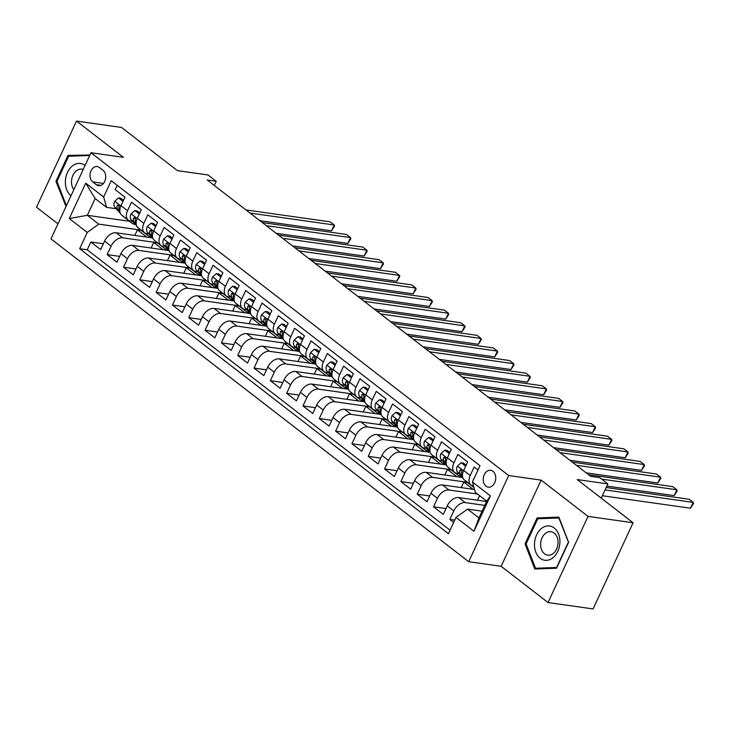 <?xml version="1.0" encoding="UTF-8"?>
<svg xmlns="http://www.w3.org/2000/svg" width="730" height="730" viewBox="0 0 730 730"><rect width="100%" height="100%" fill="white"/><g stroke="black" fill="none" stroke-linecap="round" stroke-linejoin="round"><path stroke-width="1.09" d="M492.942 471.27A8.514 6.214 -81.9 0 0 490.67 470.293A8.514 6.214 -81.9 0 0 483.68 476.225A8.514 6.214 -81.9 0 0 486.025 486.171A8.514 6.214 -81.9 0 0 488.288 487.156A8.514 6.214 -81.9 0 0 495.278 481.225A8.514 6.214 -81.9 0 0 492.942 471.27M548.048 602.542L593.098 608.93L633.092 522.762L588.042 516.384L541.131 480.13L508.691 475.54L468.696 561.698L501.136 566.298L548.048 602.542L588.042 516.384M508.691 475.54L90.976 152.734L50.972 238.902L468.696 561.698M90.976 152.734L123.407 157.324L76.495 121.071L36.5 207.238L57.971 223.827M76.495 121.071L121.545 127.458L177.436 170.637L208.068 174.981L216.226 181.286L207.22 180.009L590.67 476.334L599.686 477.602L607.844 483.908L577.211 479.573L633.092 522.762M478.013 469.992L474.162 467.008L470.211 475.513L463.687 470.467A10.64 6.725 127.7 0 0 464.389 479.911L470.914 484.957A10.64 6.725 -52.3 0 1 470.211 475.513M463.687 470.467L467.629 461.971L457.847 454.398L453.896 462.902L447.371 457.856A10.64 6.725 127.7 0 0 448.074 467.3L454.598 472.346A10.64 6.725 -52.3 0 1 453.896 462.902M447.371 457.856L451.313 449.361L441.522 441.796L437.58 450.291L431.056 445.245A10.64 6.725 127.7 0 0 431.759 454.69L438.283 459.736A10.64 6.725 -52.3 0 1 437.58 450.291M431.056 445.245L434.998 436.75L425.207 429.185L421.265 437.681L414.74 432.644A10.64 6.725 127.7 0 0 415.434 442.079L421.967 447.125A10.64 6.725 -52.3 0 1 421.265 437.681M414.74 432.644L418.682 424.139L408.891 416.575L404.949 425.07L398.416 420.033A10.64 6.725 127.7 0 0 399.118 429.468L405.643 434.514A10.64 6.725 -52.3 0 1 404.949 425.07M398.416 420.033L402.367 411.528L392.576 403.964L388.625 412.468L382.1 407.422A10.64 6.725 127.7 0 0 382.803 416.857L389.327 421.904A10.64 6.725 -52.3 0 1 388.625 412.468M382.1 407.422L386.051 398.918L376.26 391.353L372.309 399.857L365.785 394.811A10.64 6.725 127.7 0 0 366.487 404.256L373.012 409.293A10.64 6.725 -52.3 0 1 372.309 399.857M365.785 394.811L369.727 386.307L359.936 378.742L355.994 387.247L349.469 382.201A10.64 6.725 127.7 0 0 350.172 391.645L356.696 396.691A10.64 6.725 -52.3 0 1 355.994 387.247M349.469 382.201L353.411 373.705L343.62 366.132L339.678 374.636L333.154 369.59A10.64 6.725 127.7 0 0 333.847 379.034L340.381 384.08A10.64 6.725 -52.3 0 1 339.678 374.636M333.154 369.59L337.096 361.095L327.305 353.53L323.363 362.025L316.829 356.979A10.64 6.725 127.7 0 0 317.532 366.423L324.056 371.47A10.64 6.725 -52.3 0 1 323.363 362.025M316.829 356.979L320.78 348.484L310.989 340.919L307.038 349.415L300.514 344.368A10.64 6.725 127.7 0 0 301.216 353.813L307.741 358.859A10.64 6.725 -52.3 0 1 307.038 349.415M300.514 344.368L304.465 335.873L294.674 328.308L290.723 336.804L284.198 331.767A10.64 6.725 127.7 0 0 284.901 341.202L291.425 346.248A10.64 6.725 -52.3 0 1 290.723 336.804M284.198 331.767L288.14 323.262L278.349 315.698L274.407 324.202L267.883 319.156A10.64 6.725 127.7 0 0 268.585 328.591L275.11 333.637A10.64 6.725 -52.3 0 1 274.407 324.202M267.883 319.156L271.825 310.651L262.034 303.087L258.091 311.591L251.567 306.545A10.64 6.725 127.7 0 0 252.261 315.99L258.794 321.027A10.64 6.725 -52.3 0 1 258.091 311.591M251.567 306.545L255.509 298.041L245.718 290.476L241.776 298.981L235.243 293.935A10.64 6.725 127.7 0 0 235.945 303.379L242.47 308.416A10.64 6.725 -52.3 0 1 241.776 298.981M235.243 293.935L239.194 285.439L229.403 277.865L225.451 286.37L218.927 281.324A10.64 6.725 127.7 0 0 219.63 290.768L226.154 295.814A10.64 6.725 -52.3 0 1 225.451 286.37M218.927 281.324L222.878 272.828L213.087 265.264L209.136 273.759L202.611 268.713A10.64 6.725 127.7 0 0 203.314 278.157L209.839 283.204A10.64 6.725 -52.3 0 1 209.136 273.759M202.611 268.713L206.554 260.218L196.762 252.653L192.82 261.148L186.296 256.102A10.64 6.725 127.7 0 0 186.999 265.547L193.523 270.593A10.64 6.725 -52.3 0 1 192.82 261.148M186.296 256.102L190.238 247.607L180.447 240.042L176.505 248.538L169.981 243.501A10.64 6.725 127.7 0 0 170.674 252.936L177.207 257.982A10.64 6.725 -52.3 0 1 176.505 248.538M169.981 243.501L173.922 234.996L164.131 227.431L160.189 235.927L153.656 230.89A10.64 6.725 127.7 0 0 154.358 240.325L160.883 245.371A10.64 6.725 -52.3 0 1 160.189 235.927M153.656 230.89L157.607 222.385L147.816 214.821L143.865 223.325L137.34 218.279A10.64 6.725 127.7 0 0 138.043 227.724L144.567 232.761A10.64 6.725 -52.3 0 1 143.865 223.325M137.34 218.279L141.292 209.775L131.5 202.21L127.549 210.714A10.64 6.725 127.7 0 0 128.252 220.15A10.64 6.725 127.7 0 0 130.433 221.044L132.559 221.345M152.36 237.907L116.125 232.77A10.64 6.725 127.7 0 0 104.591 241.064L100.649 249.569L90.858 242.004L103.341 243.765M157.16 242.698L122.649 237.816A10.64 6.725 127.7 0 0 111.124 246.11L107.173 254.606L119.656 256.376M107.173 254.606L116.964 262.179L120.915 253.675A10.64 6.725 127.7 0 1 132.44 245.38L168.676 250.509M185 263.119L148.756 257.991A10.64 6.725 127.7 0 0 137.231 266.286L133.28 274.781L123.489 267.216L135.972 268.987M201.316 275.73L165.08 270.602A10.64 6.725 127.7 0 0 153.546 278.897L149.604 287.392L139.813 279.827L152.287 281.598M217.631 288.341L181.396 283.213A10.64 6.725 127.7 0 0 169.862 291.507L165.92 300.003L156.129 292.438L168.612 294.208M233.947 300.952L197.711 295.823A10.64 6.725 127.7 0 0 186.177 304.109L182.235 312.613L172.444 305.049L184.927 306.819M250.262 313.562L214.027 308.425A10.64 6.725 127.7 0 0 202.493 316.72L198.551 325.224L188.76 317.659L201.243 319.421M266.587 326.173L230.342 321.036A10.64 6.725 127.7 0 0 218.817 329.33L214.866 337.835L205.075 330.27L217.558 332.031M282.902 338.775L246.667 333.647A10.64 6.725 127.7 0 0 235.133 341.941L231.182 350.446L221.4 342.872L233.874 344.642M299.218 351.385L262.982 346.257A10.64 6.725 127.7 0 0 251.448 354.552L247.506 363.047L237.715 355.483L250.198 357.253M315.533 363.996L279.298 358.868A10.64 6.725 127.7 0 0 267.764 367.163L263.822 375.658L254.031 368.093L266.514 369.864M331.849 376.607L295.613 371.479A10.64 6.725 127.7 0 0 284.079 379.773L280.137 388.269L270.346 380.704L282.829 382.474M348.173 389.218L311.929 384.089A10.64 6.725 127.7 0 0 300.404 392.384L296.453 400.88L286.662 393.315L299.145 395.085M364.489 401.829L328.254 396.691A10.64 6.725 127.7 0 0 316.72 404.986L312.768 413.49L302.987 405.926L315.46 407.687M380.804 414.439L344.569 409.302A10.64 6.725 127.7 0 0 333.035 417.596L329.093 426.101L319.302 418.536L331.785 420.298M397.12 427.041L360.885 421.913A10.64 6.725 127.7 0 0 349.351 430.207L345.409 438.712L335.618 431.147L348.101 432.908M413.435 439.652L377.2 434.523A10.64 6.725 127.7 0 0 365.666 442.818L361.724 451.313L351.933 443.749L364.416 445.519M429.76 452.262L393.516 447.134A10.64 6.725 127.7 0 0 381.991 455.429L378.04 463.924L368.248 456.359L380.731 458.13M446.076 464.873L409.84 459.745A10.64 6.725 127.7 0 0 398.306 468.039L394.355 476.535L384.573 468.97L397.047 470.74M462.391 477.484L426.156 472.356A10.64 6.725 127.7 0 0 414.622 480.65L410.68 489.146L400.889 481.581L413.372 483.351M474.527 489.502L442.471 484.957A10.64 6.725 127.7 0 0 430.937 493.252L426.995 501.756L417.204 494.192L429.687 495.962M486.582 501.51L458.787 497.568A10.64 6.725 127.7 0 0 447.253 505.863L443.311 514.367L433.52 506.802L446.003 508.564M470.914 484.957A10.64 6.725 -52.3 0 0 473.095 485.852L473.524 485.906M454.598 472.346A10.64 6.725 -52.3 0 0 456.779 473.241L458.905 473.542M438.283 459.736A10.64 6.725 -52.3 0 0 440.464 460.63L442.59 460.931M421.967 447.125A10.64 6.725 -52.3 0 0 424.148 448.019L426.274 448.32M405.643 434.514A10.64 6.725 -52.3 0 0 407.833 435.409L409.959 435.71M389.327 421.904A10.64 6.725 -52.3 0 0 391.508 422.798L393.643 423.099M373.012 409.293A10.64 6.725 -52.3 0 0 375.193 410.187L377.319 410.488M356.696 396.691A10.64 6.725 -52.3 0 0 358.877 397.585L361.003 397.887M340.381 384.08A10.64 6.725 -52.3 0 0 342.562 384.975L344.688 385.276M324.056 371.47A10.64 6.725 -52.3 0 0 326.246 372.364L328.372 372.665M307.741 358.859A10.64 6.725 -52.3 0 0 309.921 359.753L312.057 360.054M291.425 346.248A10.64 6.725 -52.3 0 0 293.606 347.142L295.732 347.443M275.11 333.637A10.64 6.725 -52.3 0 0 277.291 334.532L279.417 334.833M258.794 321.027A10.64 6.725 -52.3 0 0 260.975 321.921L263.101 322.222M242.47 308.416A10.64 6.725 -52.3 0 0 244.66 309.31L246.786 309.62M226.154 295.814A10.64 6.725 -52.3 0 0 228.335 296.709L230.47 297.01M209.839 283.204A10.64 6.725 -52.3 0 0 212.019 284.098L214.145 284.399M193.523 270.593A10.64 6.725 -52.3 0 0 195.704 271.487L197.83 271.788M177.207 257.982A10.64 6.725 -52.3 0 0 179.388 258.876L181.514 259.177M160.883 245.371A10.64 6.725 -52.3 0 0 163.073 246.266L165.199 246.567M144.567 232.761A10.64 6.725 -52.3 0 0 146.748 233.655L148.883 233.956M92.719 181.925L96.305 184.699A8.249 6.013 -81.9 0 0 98.504 185.648A8.249 6.013 -81.9 0 0 105.275 179.909A8.249 6.013 -81.9 0 0 103.012 170.263L99.417 167.489A8.249 6.013 -81.9 0 0 97.227 166.54A8.249 6.013 -81.9 0 0 90.456 172.289A8.249 6.013 -81.9 0 0 92.719 181.925L103.423 183.44M482.101 511.173L467.538 509.111L478.962 517.935L486.746 501.172L475.321 492.339L472.438 482.01L480.002 465.704L111.234 180.73L103.669 197.027L106.553 207.366L116.243 208.743M472.438 482.01L490.387 495.88L473.952 531.276L456.004 517.406L448.439 533.703L79.67 248.729L87.235 232.432L69.286 218.562L85.72 183.157L103.669 197.027M484.793 505.37L465.32 502.614L458.787 497.568M477.53 494.046L448.996 490.003L442.471 484.957M467.191 482.284L432.68 477.393L426.156 472.356M450.875 469.673L416.365 464.782L409.84 459.745M434.551 457.062L400.049 452.18L393.516 447.134M418.235 444.451L383.734 439.57L377.2 434.523M401.92 431.841L367.409 426.959L360.885 421.913M385.604 419.239L351.094 414.348L344.569 409.302M369.289 406.628L334.778 401.737L328.254 396.691M352.964 394.017L318.462 389.126L311.929 384.089M336.649 381.407L302.147 376.516L295.613 371.479M320.333 368.796L285.822 363.914L279.298 358.868M304.018 356.185L269.507 351.303L262.982 346.257M287.702 343.575L253.191 338.693L246.667 333.647M271.377 330.973L236.876 326.082L230.342 321.036M255.062 318.362L220.56 313.471L214.027 308.425M238.746 305.751L204.236 300.86L197.711 295.823M222.431 293.141L187.92 288.25L181.396 283.213M206.115 280.53L171.605 275.648L165.08 270.602M189.791 267.919L155.289 263.037L148.756 257.991M173.475 255.308L138.974 250.427L132.44 245.38M90.858 242.004L87.235 249.806L450.072 530.19M465.32 502.614A10.64 6.725 -52.3 0 0 453.786 510.909L449.835 519.413L453.695 522.388M433.52 506.802L437.471 498.298A10.64 6.725 -52.3 0 1 448.996 490.003M417.204 494.192L421.146 485.687A10.64 6.725 -52.3 0 1 432.68 477.393M400.889 481.581L404.831 473.077A10.64 6.725 -52.3 0 1 416.365 464.782M384.573 468.97L388.515 460.475A10.64 6.725 -52.3 0 1 400.049 452.18M368.248 456.359L372.2 447.864A10.64 6.725 -52.3 0 1 383.734 439.57M351.933 443.749L355.884 435.253A10.64 6.725 -52.3 0 1 367.409 426.959M335.618 431.147L339.56 422.643A10.64 6.725 -52.3 0 1 351.094 414.348M319.302 418.536L323.244 410.032A10.64 6.725 -52.3 0 1 334.778 401.737M302.987 405.926L306.928 397.421A10.64 6.725 -52.3 0 1 318.462 389.126M286.662 393.315L290.613 384.81A10.64 6.725 -52.3 0 1 302.147 376.516M270.346 380.704L274.298 372.209A10.64 6.725 -52.3 0 1 285.822 363.914M254.031 368.093L257.973 359.598A10.64 6.725 -52.3 0 1 269.507 351.303M237.715 355.483L241.657 346.987A10.64 6.725 -52.3 0 1 253.191 338.693M221.4 342.872L225.342 334.376A10.64 6.725 -52.3 0 1 236.876 326.082M205.075 330.27L209.026 321.766A10.64 6.725 -52.3 0 1 220.56 313.471M188.76 317.659L192.711 309.155A10.64 6.725 -52.3 0 1 204.236 300.86M172.444 305.049L176.386 296.544A10.64 6.725 -52.3 0 1 187.92 288.25M156.129 292.438L160.071 283.943A10.64 6.725 -52.3 0 1 171.605 275.648M139.813 279.827L143.755 271.332A10.64 6.725 -52.3 0 1 155.289 263.037M123.489 267.216L127.44 258.721A10.64 6.725 -52.3 0 1 138.974 250.427M117.165 185.32L115.176 189.599L124.967 197.173L121.025 205.668A10.64 6.725 127.7 0 0 121.728 215.113L128.252 220.15M106.553 207.366L95.128 198.542L87.344 215.304L98.769 224.137L87.235 232.432M129.42 221.263L87.344 215.304L69.286 218.562M140.844 230.096L98.769 224.137M601.237 498.143L607.844 483.908M214.282 185.466L216.226 181.286M87.235 249.806L79.67 248.729M134.822 235.416L137.404 229.85L141.237 230.397M137.404 229.85L146.803 237.113M449.835 519.413L454.753 520.107M151.137 248.027L153.72 242.46L157.552 243.008M153.72 242.46L163.118 249.724M167.453 260.637L170.035 255.071L173.868 255.619M170.035 255.071L179.434 262.335M183.768 273.248L186.351 267.682L190.192 268.229M186.351 267.682L195.75 274.945M200.084 285.859L202.675 280.293L206.508 280.831M202.675 280.293L212.065 287.556M216.409 298.47L218.991 292.903L222.823 293.442M218.991 292.903L228.39 300.167M232.724 311.071L235.306 305.514L239.139 306.052M235.306 305.514L244.705 312.768M249.04 323.682L251.622 318.116L255.454 318.663M251.622 318.116L261.021 325.379M265.355 336.293L267.937 330.726L271.779 331.274M267.937 330.726L277.336 337.99M281.671 348.904L284.262 343.337L288.095 343.885M284.262 343.337L293.652 350.601M297.995 361.514L300.577 355.948L304.41 356.495M300.577 355.948L309.976 363.212M314.311 374.125L316.893 368.559L320.726 369.097M316.893 368.559L326.292 375.822M330.626 386.736L333.209 381.17L337.041 381.708M333.209 381.17L342.607 388.433M346.942 399.346L349.524 393.78L353.366 394.319M349.524 393.78L358.923 401.035M363.257 411.948L365.839 406.382L369.681 406.929M365.839 406.382L375.238 413.645M379.582 424.559L382.164 418.993L385.997 419.54M382.164 418.993L391.563 426.256M395.897 437.17L398.48 431.603L402.312 432.151M398.48 431.603L407.878 438.867M412.213 449.78L414.795 444.214L418.628 444.762M414.795 444.214L424.194 451.478M428.528 462.391L431.111 456.825L434.952 457.363M431.111 456.825L440.509 464.088M444.844 475.002L447.426 469.436L451.268 469.974M447.426 469.436L456.825 476.699M461.168 487.613L463.751 482.046L467.583 482.585M463.751 482.046L473.149 489.301M477.484 500.214L479.601 495.652M456.004 517.406L467.538 509.111M95.128 198.542L85.72 183.157M490.387 495.88L486.746 501.172M473.952 531.276L478.962 517.935M89.918 155.016L67.99 155.408L55.945 181.359L66.019 206.481M541.131 480.13L501.136 566.298M568.606 542.262L558.879 517.123L537.107 517.926L525.062 543.877L534.789 569.017L556.561 568.214L568.606 542.262M57.031 181.505L55.945 181.359M72.781 156.083L67.99 155.408M526.148 544.033L525.062 543.877M541.906 518.61L537.107 517.926M122.987 201.434L118.479 197.939L114.683 201.343A7.054 4.453 127.7 0 0 114.811 207.11L120.423 213.47M122.175 215.459L122.239 215.523A20.349 12.857 127.7 0 0 123.37 216.591L126.472 218.982A20.349 12.857 127.7 0 0 127.504 219.666M129.511 220.825L130.396 221.829A20.349 12.857 127.7 0 0 131.528 222.896A20.349 12.857 127.7 0 0 135.397 224.557M123.498 200.349L120.815 198.277L118.479 197.939M259.834 220.67L331.511 230.817L334.212 224.995L250.007 213.069M331.511 230.817L334.523 226.127L334.212 224.995L330.133 221.847L245.919 209.921M125.277 217.85L125.332 217.923A20.349 12.857 127.7 0 0 126.472 218.982M131.528 222.896L128.425 220.496A20.349 12.857 -52.3 0 1 127.294 219.438L127.239 219.365M119.839 210.988A7.054 4.453 -52.3 0 1 119.154 207.028L118.506 204.774L117.192 205.513A7.054 4.453 127.7 0 0 117.904 209.501L119.912 211.782M85.072 165.445A17.292 12.611 -81.9 0 0 67.461 172.408A17.292 12.611 -81.9 0 0 71.02 195.722M83.183 169.515A11.835 8.632 -81.9 0 0 81.86 169.178A11.835 8.632 -81.9 0 0 72.589 176.122A11.835 8.632 -81.9 0 0 73.83 189.663M66.384 205.705L56.976 181.378L68.647 156.238L89.708 155.463M541.523 528.456A17.292 12.611 -81.9 0 0 535.802 552.135A17.292 12.611 -81.9 0 0 552.865 557.793A17.292 12.611 -81.9 0 0 558.578 534.114A17.292 12.611 -81.9 0 0 541.523 528.456M545.447 533.384A11.835 8.632 -81.9 0 0 540.693 546.04A11.835 8.632 -81.9 0 0 547.664 555.147A11.835 8.632 -81.9 0 0 553.212 553.468A11.835 8.632 -81.9 0 0 557.957 540.811A11.835 8.632 -81.9 0 0 550.986 531.705A11.835 8.632 -81.9 0 0 545.447 533.384M568.287 542.344L556.616 567.484L535.519 568.269L526.102 543.905L537.773 518.765L558.861 517.981L568.551 542.381M539.598 568.843L535.519 568.269M139.311 214.045L134.794 210.55L130.999 213.945A7.054 4.453 127.7 0 0 131.126 219.721L136.738 226.081M138.49 228.07L138.554 228.134A20.349 12.857 127.7 0 0 139.686 229.202L142.788 231.593A20.349 12.857 127.7 0 0 143.828 232.277M145.827 233.436L146.712 234.44A20.349 12.857 127.7 0 0 147.843 235.507A20.349 12.857 127.7 0 0 151.712 237.168M139.813 212.95L137.13 210.888L134.794 210.55M276.15 233.281L347.827 243.428L350.528 237.606L266.322 225.679M347.827 243.428L350.838 238.737L350.528 237.606L346.449 234.458L262.243 222.531M141.593 230.461L141.656 230.534A20.349 12.857 127.7 0 0 142.788 231.593M147.843 235.507L144.75 233.107A20.349 12.857 -52.3 0 1 143.609 232.049L143.554 231.976M136.154 223.59A7.054 4.453 -52.3 0 1 135.47 219.639L134.822 217.385L133.508 218.124A7.054 4.453 127.7 0 0 134.22 222.112L136.227 224.384M155.627 226.656L151.11 223.161L147.314 226.555A7.054 4.453 127.7 0 0 147.442 232.332L153.054 238.683M154.815 240.681L154.869 240.745A20.349 12.857 127.7 0 0 156.001 241.812L159.103 244.203A20.349 12.857 127.7 0 0 160.144 244.888M162.142 246.046L163.027 247.05A20.349 12.857 127.7 0 0 164.168 248.118A20.349 12.857 127.7 0 0 168.028 249.779M156.129 225.561L153.455 223.489L151.11 223.161M292.465 245.891L364.142 256.038L366.843 250.217L282.638 238.29M364.142 256.038L367.154 251.348L366.843 250.217L362.764 247.059L278.559 235.142M157.908 243.072L157.972 243.145A20.349 12.857 127.7 0 0 159.103 244.203M164.168 248.118L161.065 245.718A20.349 12.857 -52.3 0 1 159.925 244.65L159.87 244.587M152.47 236.201A7.054 4.453 -52.3 0 1 151.785 232.25L151.137 229.986L149.832 230.735A7.054 4.453 127.7 0 0 150.544 234.722L152.552 236.995M171.942 239.257L167.425 235.772L163.629 239.166A7.054 4.453 127.7 0 0 163.757 244.942L169.369 251.293M171.13 253.283L171.185 253.356A20.349 12.857 127.7 0 0 172.326 254.414L175.419 256.814A20.349 12.857 127.7 0 0 176.459 257.498M178.458 258.657L179.343 259.661A20.349 12.857 127.7 0 0 180.483 260.72A20.349 12.857 127.7 0 0 184.343 262.389M172.444 238.172L169.771 236.1L167.425 235.772M308.781 258.493L380.458 268.649L383.159 262.827L298.953 250.901M380.458 268.649L383.469 263.959L383.159 262.827L379.08 259.67L294.874 247.744M174.233 255.682L174.287 255.746A20.349 12.857 127.7 0 0 175.419 256.814M180.483 260.72L177.381 258.329A20.349 12.857 -52.3 0 1 176.249 257.261L176.186 257.197M168.785 248.811A7.054 4.453 -52.3 0 1 168.101 244.851L167.462 242.597L166.148 243.345A7.054 4.453 127.7 0 0 166.86 247.333L168.867 249.605M188.258 251.868L183.741 248.382L179.954 251.777A7.054 4.453 127.7 0 0 180.073 257.544L185.685 263.904M187.446 265.893L187.51 265.966A20.349 12.857 127.7 0 0 188.641 267.025L191.744 269.425A20.349 12.857 127.7 0 0 192.775 270.109M194.782 271.268L195.667 272.272A20.349 12.857 127.7 0 0 196.799 273.33A20.349 12.857 127.7 0 0 200.659 274.991M188.769 250.782L186.086 248.711L183.741 248.382M325.105 271.104L396.782 281.26L399.483 275.438L315.269 263.512M396.782 281.26L399.784 276.57L399.483 275.438L395.404 272.281L311.19 260.354M190.548 268.293L190.603 268.357A20.349 12.857 127.7 0 0 191.744 269.425M196.799 273.33L193.696 270.94A20.349 12.857 -52.3 0 1 192.565 269.872L192.501 269.808M185.101 261.422A7.054 4.453 -52.3 0 1 184.416 257.462L183.778 255.208L182.464 255.947A7.054 4.453 127.7 0 0 183.175 259.944L185.183 262.216M204.573 264.479L200.066 260.993L196.27 264.388A7.054 4.453 127.7 0 0 196.388 270.155L202.009 276.515M203.761 278.504L203.825 278.577A20.349 12.857 127.7 0 0 204.957 279.636L208.059 282.035A20.349 12.857 127.7 0 0 209.09 282.711M211.098 283.879L211.983 284.882A20.349 12.857 127.7 0 0 213.114 285.941A20.349 12.857 127.7 0 0 216.983 287.602M205.084 263.393L202.402 261.322L200.066 260.993M341.421 283.714L413.098 293.862L415.799 288.04L331.593 276.123M413.098 293.862L416.109 289.18L415.799 288.04L411.72 284.892L327.505 272.965M206.864 280.904L206.918 280.968A20.349 12.857 127.7 0 0 208.059 282.035M213.114 285.941L210.012 283.55A20.349 12.857 -52.3 0 1 208.88 282.483L208.826 282.419M201.425 274.033A7.054 4.453 -52.3 0 1 200.741 270.073L200.093 267.819L198.779 268.558A7.054 4.453 127.7 0 0 199.491 272.555L201.498 274.827M220.898 277.09L216.381 273.604L212.585 276.998A7.054 4.453 127.7 0 0 212.713 282.765L218.325 289.126M220.077 291.115L220.141 291.179A20.349 12.857 127.7 0 0 221.272 292.246L224.375 294.646A20.349 12.857 127.7 0 0 225.415 295.321M227.413 296.48L228.298 297.484A20.349 12.857 127.7 0 0 229.43 298.552A20.349 12.857 127.7 0 0 233.299 300.212M221.4 276.004L218.717 273.933L216.381 273.604M357.737 296.325L429.413 306.472L432.114 300.651L347.909 288.733M429.413 306.472L432.425 301.782L432.114 300.651L428.035 297.502L343.83 285.576M223.179 293.515L223.243 293.579A20.349 12.857 127.7 0 0 224.375 294.646M229.43 298.552L226.337 296.152A20.349 12.857 -52.3 0 1 225.196 295.093L225.141 295.02M217.741 286.644A7.054 4.453 -52.3 0 1 217.056 282.683L216.409 280.429L215.094 281.169A7.054 4.453 127.7 0 0 215.806 285.165L217.814 287.438M237.213 289.701L232.697 286.206L228.901 289.609A7.054 4.453 127.7 0 0 229.028 295.376L234.64 301.736M236.401 303.726L236.456 303.79A20.349 12.857 127.7 0 0 237.588 304.857L240.69 307.248A20.349 12.857 127.7 0 0 241.73 307.932M243.729 309.091L244.614 310.095A20.349 12.857 127.7 0 0 245.754 311.162A20.349 12.857 127.7 0 0 249.614 312.823M237.715 288.615L235.042 286.543L232.697 286.206M374.052 308.936L445.729 319.083L448.43 313.261L364.224 301.335M445.729 319.083L448.74 314.393L448.43 313.261L444.351 310.113L360.145 298.187M239.495 306.116L239.559 306.189A20.349 12.857 127.7 0 0 240.69 307.248M245.754 311.162L242.652 308.763A20.349 12.857 -52.3 0 1 241.511 307.704L241.457 307.631M234.056 299.254A7.054 4.453 -52.3 0 1 233.372 295.294L232.724 293.04L231.41 293.779A7.054 4.453 127.7 0 0 232.131 297.776L234.129 300.048M253.529 302.311L249.012 298.816L245.216 302.22A7.054 4.453 127.7 0 0 245.344 307.987L250.956 314.347M252.717 316.336L252.772 316.4A20.349 12.857 127.7 0 0 253.912 317.468L257.006 319.859A20.349 12.857 127.7 0 0 258.046 320.543M260.044 321.702L260.929 322.706A20.349 12.857 127.7 0 0 262.07 323.773A20.349 12.857 127.7 0 0 265.93 325.434M254.031 301.216L251.357 299.154L249.012 298.816M390.368 321.547L462.044 331.694L464.745 325.872L380.54 313.946M462.044 331.694L465.056 327.004L464.745 325.872L460.666 322.724L376.461 310.798M255.819 318.727L255.874 318.8A20.349 12.857 127.7 0 0 257.006 319.859M262.07 323.773L258.968 321.373A20.349 12.857 -52.3 0 1 257.836 320.315L257.772 320.242M250.372 311.865A7.054 4.453 -52.3 0 1 249.687 307.905L249.049 305.651L247.735 306.39A7.054 4.453 127.7 0 0 248.446 310.378L250.454 312.65M269.845 314.922L265.328 311.427L261.541 314.822A7.054 4.453 127.7 0 0 261.659 320.598L267.271 326.949M269.032 328.947L269.096 329.011A20.349 12.857 127.7 0 0 270.228 330.079L273.33 332.469A20.349 12.857 127.7 0 0 274.361 333.154M276.369 334.313L277.254 335.316A20.349 12.857 127.7 0 0 278.385 336.384A20.349 12.857 127.7 0 0 282.245 338.045M270.355 313.827L267.673 311.756L265.328 311.427M406.692 334.157L478.369 344.304L481.07 338.483L396.855 326.556M478.369 344.304L481.371 339.614L481.07 338.483L476.991 335.326L392.776 323.408M272.135 331.338L272.19 331.411A20.349 12.857 127.7 0 0 273.33 332.469M278.385 336.384L275.283 333.984A20.349 12.857 -52.3 0 1 274.151 332.916L274.088 332.853M266.687 324.467A7.054 4.453 -52.3 0 1 266.003 320.516L265.364 318.253L264.05 319.001A7.054 4.453 127.7 0 0 264.762 322.988L266.769 325.261M286.16 327.524L281.652 324.038L277.856 327.432A7.054 4.453 127.7 0 0 277.975 333.209L283.596 339.56M285.348 341.558L285.412 341.622A20.349 12.857 127.7 0 0 286.543 342.689L289.646 345.08A20.349 12.857 127.7 0 0 290.677 345.764M292.684 346.923L293.57 347.927A20.349 12.857 127.7 0 0 294.701 348.986A20.349 12.857 127.7 0 0 298.57 350.655M286.671 326.438L283.988 324.366L281.652 324.038M423.008 346.759L494.685 356.915L497.386 351.094L413.171 339.167M494.685 356.915L497.696 352.225L497.386 351.094L493.307 347.936L409.092 336.01M288.45 343.949L288.505 344.012A20.349 12.857 127.7 0 0 289.646 345.08M294.701 348.986L291.599 346.595A20.349 12.857 -52.3 0 1 290.467 345.527L290.412 345.463M283.012 337.077A7.054 4.453 -52.3 0 1 282.327 333.117L281.68 330.863L280.366 331.612A7.054 4.453 127.7 0 0 281.077 335.599L283.085 337.871M302.485 340.134L297.968 336.649L294.172 340.043A7.054 4.453 127.7 0 0 294.299 345.81L299.911 352.17M301.663 354.159L301.727 354.232A20.349 12.857 127.7 0 0 302.859 355.291L305.961 357.691A20.349 12.857 127.7 0 0 307.001 358.375M309 359.534L309.885 360.538A20.349 12.857 127.7 0 0 311.016 361.596A20.349 12.857 127.7 0 0 314.885 363.257M302.987 339.048L300.304 336.977L297.968 336.649M439.323 359.37L511 369.526L513.701 363.704L429.495 351.778M511 369.526L514.011 364.836L513.701 363.704L509.622 360.547L425.417 348.621M304.766 356.559L304.83 356.623A20.349 12.857 127.7 0 0 305.961 357.691M311.016 361.596L307.923 359.206A20.349 12.857 -52.3 0 1 306.782 358.138L306.728 358.074M299.327 349.688A7.054 4.453 -52.3 0 1 298.643 345.728L297.995 343.474L296.681 344.222A7.054 4.453 127.7 0 0 297.393 348.21L299.4 350.482M318.8 352.745L314.283 349.259L310.487 352.654A7.054 4.453 127.7 0 0 310.615 358.421L316.227 364.781M317.988 366.77L318.043 366.843A20.349 12.857 127.7 0 0 319.174 367.902L322.277 370.302A20.349 12.857 127.7 0 0 323.317 370.986M325.315 372.145L326.201 373.149A20.349 12.857 127.7 0 0 327.341 374.207A20.349 12.857 127.7 0 0 331.201 375.868M319.302 351.659L316.628 349.588L314.283 349.259M455.639 371.981L527.315 382.137L530.017 376.315L445.811 364.389M527.315 382.137L530.327 377.446L530.017 376.315L525.938 373.158L441.732 361.231M321.081 369.17L321.145 369.234A20.349 12.857 127.7 0 0 322.277 370.302M327.341 374.207L324.239 371.816A20.349 12.857 -52.3 0 1 323.098 370.749L323.043 370.685M315.643 362.299A7.054 4.453 -52.3 0 1 314.959 358.339L314.311 356.085L312.997 356.824A7.054 4.453 127.7 0 0 313.718 360.821L315.716 363.093M335.116 365.356L330.599 361.87L326.803 365.265A7.054 4.453 127.7 0 0 326.93 371.032L332.542 377.392M334.303 379.381L334.358 379.445A20.349 12.857 127.7 0 0 335.499 380.512L338.592 382.912A20.349 12.857 127.7 0 0 339.632 383.588M341.631 384.746L342.516 385.75A20.349 12.857 127.7 0 0 343.657 386.818A20.349 12.857 127.7 0 0 347.516 388.479M335.618 364.27L332.944 362.199L330.599 361.87M471.954 384.591L543.631 394.738L546.332 388.917L462.126 376.999M543.631 394.738L546.642 390.048L546.332 388.917L542.253 385.768L458.048 373.842M337.406 381.781L337.461 381.845A20.349 12.857 127.7 0 0 338.592 382.912M343.657 386.818L340.554 384.418A20.349 12.857 -52.3 0 1 339.423 383.359L339.359 383.286M331.958 374.91A7.054 4.453 -52.3 0 1 331.274 370.95L330.626 368.696L329.321 369.435A7.054 4.453 127.7 0 0 330.033 373.431L332.041 375.704M351.431 377.967L346.914 374.472L343.127 377.875A7.054 4.453 127.7 0 0 343.246 383.642L348.858 390.002M350.619 391.992L350.674 392.056A20.349 12.857 127.7 0 0 351.814 393.123L354.917 395.523A20.349 12.857 127.7 0 0 355.948 396.198M357.955 397.357L358.841 398.361A20.349 12.857 127.7 0 0 359.972 399.429A20.349 12.857 127.7 0 0 363.832 401.089M351.942 376.881L349.259 374.809L346.914 374.472M488.279 397.202L559.947 407.349L562.657 401.527L478.442 389.601M559.947 407.349L562.958 402.659L562.657 401.527L558.578 398.379L474.363 386.453M353.721 394.392L353.776 394.455A20.349 12.857 127.7 0 0 354.917 395.523M359.972 399.429L356.87 397.029A20.349 12.857 -52.3 0 1 355.738 395.97L355.674 395.897M348.274 387.52A7.054 4.453 -52.3 0 1 347.589 383.56L346.951 381.306L345.637 382.046A7.054 4.453 127.7 0 0 346.349 386.042L348.356 388.314M367.747 390.577L363.23 387.082L359.443 390.486A7.054 4.453 127.7 0 0 359.562 396.253L365.183 402.613M366.935 404.602L366.998 404.666A20.349 12.857 127.7 0 0 368.13 405.734L371.232 408.125A20.349 12.857 127.7 0 0 372.263 408.809M374.271 409.968L375.156 410.972A20.349 12.857 127.7 0 0 376.288 412.039A20.349 12.857 127.7 0 0 380.157 413.7M368.258 389.482L365.575 387.42L363.23 387.082M504.594 409.813L576.271 419.96L578.972 414.138L494.758 402.212M576.271 419.96L579.282 415.27L578.972 414.138L574.893 410.99L490.679 399.064M370.037 406.993L370.092 407.066A20.349 12.857 127.7 0 0 371.232 408.125M376.288 412.039L373.185 409.639A20.349 12.857 -52.3 0 1 372.054 408.581L371.999 408.508M364.599 400.131A7.054 4.453 -52.3 0 1 363.914 396.171L363.266 393.917L361.952 394.656A7.054 4.453 127.7 0 0 362.664 398.644L364.671 400.916M384.071 403.188L379.554 399.693L375.758 403.088A7.054 4.453 127.7 0 0 375.886 408.864L381.498 415.215M383.25 417.213L383.314 417.277A20.349 12.857 127.7 0 0 384.445 418.345L387.548 420.736A20.349 12.857 127.7 0 0 388.588 421.42M390.587 422.579L391.472 423.582A20.349 12.857 127.7 0 0 392.603 424.65A20.349 12.857 127.7 0 0 396.472 426.311M384.573 402.093L381.89 400.031L379.554 399.693M520.91 422.424L592.587 432.571L595.288 426.749L511.082 414.822M592.587 432.571L595.598 427.88L595.288 426.749L591.209 423.592L507.003 411.674M386.352 419.604L386.416 419.677A20.349 12.857 127.7 0 0 387.548 420.736M392.603 424.65L389.51 422.25A20.349 12.857 -52.3 0 1 388.369 421.183L388.314 421.119M380.914 412.733A7.054 4.453 -52.3 0 1 380.23 408.782L379.582 406.519L378.268 407.267A7.054 4.453 127.7 0 0 378.979 411.255L380.987 413.527M400.387 415.79L395.87 412.304L392.074 415.698A7.054 4.453 127.7 0 0 392.202 421.475L397.813 427.826M399.575 429.824L399.629 429.888A20.349 12.857 127.7 0 0 400.761 430.955L403.863 433.346A20.349 12.857 127.7 0 0 404.904 434.031M406.902 435.19L407.787 436.193A20.349 12.857 127.7 0 0 408.928 437.252A20.349 12.857 127.7 0 0 412.788 438.922M400.889 414.704L398.215 412.632L395.87 412.304M537.225 435.034L608.902 445.181L611.603 439.36L527.398 427.433M608.902 445.181L611.913 440.491L611.603 439.36L607.524 436.202L523.319 424.285M402.668 432.215L402.732 432.279A20.349 12.857 127.7 0 0 403.863 433.346M408.928 437.252L405.825 434.861A20.349 12.857 -52.3 0 1 404.685 433.793L404.63 433.729M397.229 425.344A7.054 4.453 -52.3 0 1 396.545 421.383L395.897 419.13L394.583 419.878A7.054 4.453 127.7 0 0 395.304 423.865L397.302 426.137M416.702 428.401L412.185 424.915L408.389 428.309A7.054 4.453 127.7 0 0 408.517 434.076L414.129 440.436M415.89 442.426L415.945 442.499A20.349 12.857 127.7 0 0 417.085 443.557L420.179 445.957A20.349 12.857 127.7 0 0 421.219 446.641M423.217 447.8L424.103 448.804A20.349 12.857 127.7 0 0 425.243 449.863A20.349 12.857 127.7 0 0 429.103 451.523M417.204 427.315L414.53 425.243L412.185 424.915M553.541 447.636L625.218 457.792L627.919 451.97L543.713 440.044M625.218 457.792L628.229 453.102L627.919 451.97L623.84 448.813L539.634 436.887M418.993 444.826L419.047 444.889A20.349 12.857 127.7 0 0 420.179 445.957M425.243 449.863L422.141 447.472A20.349 12.857 -52.3 0 1 421.009 446.404L420.945 446.34M413.545 437.954A7.054 4.453 -52.3 0 1 412.861 433.994L412.213 431.74L410.908 432.488A7.054 4.453 127.7 0 0 411.62 436.476L413.627 438.748M433.018 441.011L428.501 437.526L424.714 440.92A7.054 4.453 127.7 0 0 424.833 446.687L430.445 453.047M432.206 455.036L432.26 455.109A20.349 12.857 127.7 0 0 433.401 456.168L436.503 458.568A20.349 12.857 127.7 0 0 437.535 459.252M439.542 460.411L440.427 461.415A20.349 12.857 127.7 0 0 441.559 462.473A20.349 12.857 127.7 0 0 445.419 464.134M433.529 439.925L430.846 437.854L428.501 437.526M569.865 460.247L641.533 470.403L644.243 464.581L560.029 452.655M641.533 470.403L644.544 465.713L644.243 464.581L640.164 461.424L555.95 449.498M435.308 457.436L435.363 457.5A20.349 12.857 127.7 0 0 436.503 458.568M441.559 462.473L438.456 460.082A20.349 12.857 -52.3 0 1 437.325 459.015L437.261 458.951M429.861 450.565A7.054 4.453 -52.3 0 1 429.176 446.605L428.537 444.351L427.223 445.09A7.054 4.453 127.7 0 0 427.935 449.087L429.943 451.359M449.333 453.622L444.816 450.136L441.029 453.531A7.054 4.453 127.7 0 0 441.148 459.298L446.76 465.658M448.521 467.647L448.585 467.72A20.349 12.857 127.7 0 0 449.716 468.779L452.819 471.178A20.349 12.857 127.7 0 0 453.85 471.854M455.858 473.022L456.743 474.016A20.349 12.857 127.7 0 0 457.874 475.084A20.349 12.857 127.7 0 0 461.743 476.745M449.844 452.536L447.161 450.465L444.816 450.136M586.181 472.858L657.858 483.005L660.559 477.183L576.344 465.265M657.858 483.005L660.869 478.323L660.559 477.183L656.48 474.035L572.265 462.108M451.624 470.047L451.678 470.111A20.349 12.857 127.7 0 0 452.819 471.178M457.874 475.084L454.772 472.693A20.349 12.857 -52.3 0 1 453.64 471.626L453.576 471.562M446.185 463.176A7.054 4.453 -52.3 0 1 445.501 459.216L444.853 456.962L443.539 457.701A7.054 4.453 127.7 0 0 444.251 461.698L446.258 463.97M465.658 466.233L461.141 462.738L457.345 466.141A7.054 4.453 127.7 0 0 457.473 471.908L463.085 478.269M464.837 480.258L464.901 480.322A20.349 12.857 127.7 0 0 466.032 481.389L469.135 483.789A20.349 12.857 127.7 0 0 470.175 484.464M472.173 485.623L473.058 486.627A20.349 12.857 127.7 0 0 473.98 487.521M466.16 465.147L463.477 463.076L461.141 462.738M606.831 486.08L674.173 495.615L676.874 489.793L601.675 479.145M674.173 495.615L677.184 490.925L676.874 489.793L672.795 486.645L588.59 474.719M467.939 482.658L468.003 482.722A20.349 12.857 127.7 0 0 469.135 483.789M473.98 487.53L471.096 485.295A20.349 12.857 -52.3 0 1 469.956 484.236L469.901 484.163M462.501 475.787A7.054 4.453 -52.3 0 1 461.816 471.826L461.168 469.572L459.854 470.312A7.054 4.453 127.7 0 0 460.566 474.308L462.574 476.58M474.153 478.305L473.661 478.752A7.054 4.453 127.7 0 0 473.04 480.714M602.35 495.743L690.489 508.226L693.19 502.404L605.051 489.921M690.489 508.226L693.5 503.536L693.19 502.404L689.111 499.256L606.174 487.512M122.649 237.816L116.125 232.77M111.124 246.11L104.591 241.064M453.786 510.909L447.253 505.863M437.471 498.298L430.937 493.252M421.146 485.687L414.622 480.65M404.831 473.077L398.306 468.039M388.515 460.475L381.991 455.429M372.2 447.864L365.666 442.818M355.884 435.253L349.351 430.207M339.56 422.643L333.035 417.596M323.244 410.032L316.72 404.986M306.928 397.421L300.404 392.384M290.613 384.81L284.079 379.773M274.298 372.209L267.764 367.163M257.973 359.598L251.448 354.552M241.657 346.987L235.133 341.941M225.342 334.376L218.817 329.33M209.026 321.766L202.493 316.72M192.711 309.155L186.177 304.109M176.386 296.544L169.862 291.507M160.071 283.943L153.546 278.897M143.755 271.332L137.231 266.286M127.44 258.721L120.915 253.675M127.549 210.714L121.025 205.668M100.877 185.347L96.305 184.699M120.888 205.979L114.774 201.252M125.332 217.923L122.239 215.523M130.396 221.829L127.294 219.438M117.904 209.501L114.811 207.11M119.145 205.787L117.192 205.513M137.204 218.589L131.09 213.863M141.656 230.534L138.554 228.134M146.712 234.44L143.609 232.049M134.22 222.112L131.126 219.721M135.47 218.398L133.508 218.124M153.519 231.191L147.414 226.473M157.972 243.145L154.869 240.745M163.027 247.05L159.925 244.65M150.544 234.722L147.442 232.332M151.785 231.008L149.832 230.735M169.834 243.802L163.73 239.084M174.287 255.746L171.185 253.356M179.343 259.661L176.249 257.261M166.86 247.333L163.757 244.942M168.101 243.619L166.148 243.345M186.159 256.412L180.045 251.695M190.603 268.357L187.51 265.966M195.667 272.272L192.565 269.872M183.175 259.944L180.073 257.544M184.416 256.23L182.464 255.947M202.475 269.023L196.361 264.306M206.918 280.968L203.825 278.577M211.983 284.882L208.88 282.483M199.491 272.555L196.388 270.155M200.732 268.841L198.779 268.558M218.79 281.634L212.676 276.907M223.243 293.579L220.141 291.179M228.298 297.484L225.196 295.093M215.806 285.165L212.713 282.765M217.056 281.452L215.094 281.169M235.106 294.245L229.001 289.518M239.559 306.189L236.456 303.79M244.614 310.095L241.511 307.704M232.131 297.776L229.028 295.376M233.372 294.053L231.41 293.779M251.421 306.855L245.316 302.129M255.874 318.8L252.772 316.4M260.929 322.706L257.836 320.315M248.446 310.378L245.344 307.987M249.687 306.664L247.735 306.39M267.746 319.457L261.632 314.74M272.19 331.411L269.096 329.011M277.254 335.316L274.151 332.916M264.762 322.988L261.659 320.598M266.003 319.275L264.05 319.001M284.061 332.068L277.947 327.35M288.505 344.012L285.412 341.622M293.57 347.927L290.467 345.527M281.077 335.599L277.975 333.209M282.318 331.885L280.366 331.612M300.377 344.679L294.263 339.961M304.83 356.623L301.727 354.232M309.885 360.538L306.782 358.138M297.393 348.21L294.299 345.81M298.643 344.496L296.681 344.222M316.692 357.289L310.588 352.572M321.145 369.234L318.043 366.843M326.201 373.149L323.098 370.749M313.718 360.821L310.615 358.421M314.959 357.107L312.997 356.824M333.008 369.9L326.903 365.183M337.461 381.845L334.358 379.445M342.516 385.75L339.423 383.359M330.033 373.431L326.93 371.032M331.274 369.718L329.321 369.435M349.332 382.511L343.219 377.784M353.776 394.455L350.674 392.056M358.841 398.361L355.738 395.97M346.349 386.042L343.246 383.642M347.589 382.319L345.637 382.046M365.648 395.122L359.534 390.395M370.092 407.066L366.998 404.666M375.156 410.972L372.054 408.581M362.664 398.644L359.562 396.253M363.905 394.93L361.952 394.656M381.963 407.732L375.85 403.006M386.416 419.677L383.314 417.277M391.472 423.582L388.369 421.183M378.979 411.255L375.886 408.864M380.23 407.541L378.268 407.267M398.279 420.334L392.174 415.616M402.732 432.279L399.629 429.888M407.787 436.193L404.685 433.793M395.304 423.865L392.202 421.475M396.545 420.151L394.583 419.878M414.594 432.945L408.49 428.227M419.047 444.889L415.945 442.499M424.103 448.804L421.009 446.404M411.62 436.476L408.517 434.076M412.861 432.762L410.908 432.488M430.919 445.555L424.805 440.838M435.363 457.5L432.26 455.109M440.427 461.415L437.325 459.015M427.935 449.087L424.833 446.687M429.176 445.373L427.223 445.09M447.234 458.166L441.121 453.449M451.678 470.111L448.585 467.72M456.743 474.016L453.64 471.626M444.251 461.698L441.148 459.298M445.492 457.984L443.539 457.701M463.55 470.777L457.436 466.05M468.003 482.722L464.901 480.322M473.058 486.627L469.956 484.236M460.566 474.308L457.473 471.908M461.807 470.585L459.854 470.312"/></g></svg>
